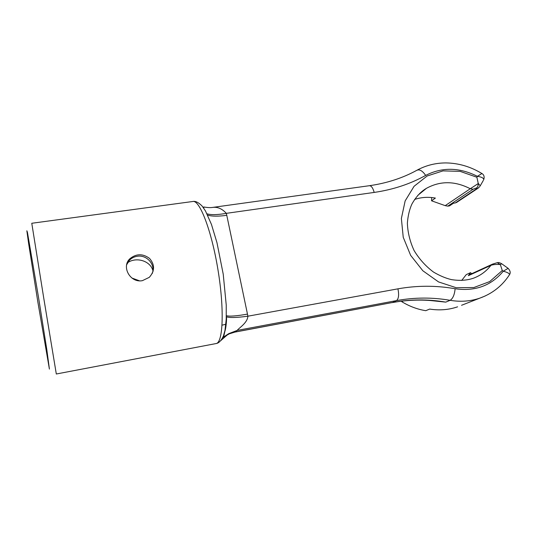 <?xml version="1.0" encoding="UTF-8"?>
<svg xmlns="http://www.w3.org/2000/svg" width="537" height="537" viewBox="0 0 537 537"><rect width="100%" height="100%" fill="white"/><g stroke="black" fill="none" stroke-linecap="round" stroke-linejoin="round"><path stroke-width="0.81" d="M131.894 278.025L139.466 280.811M142.406 280.656C130.263 283.167 121.174 266.775 129.847 258.767C136.183 253.578 142.735 253.451 149.501 258.378C154.938 264.66 154.878 270.977 149.306 277.334L142.406 280.656M152.219 273.548C155.79 264.728 146.809 254.457 137.13 256.29C134.082 256.787 131.511 258.122 129.404 260.291L126.665 264.741M497.732 262.627C498.477 262.365 499.772 262.721 501.605 263.687L500.377 264.714L497.235 262.687L492.503 264.144L490.952 265.325C486.482 271.091 480.837 275.32 474.017 277.998C467.338 280.428 459.786 280.958 451.349 279.589C445.703 278.26 439.743 275.743 433.48 272.051C425.74 266.251 419.283 259.103 414.121 250.598C409.973 241.616 407.717 232.461 407.368 223.13C407.939 215.921 409.416 209.645 411.792 204.288C415.813 197.019 420.693 191.696 426.432 188.333C440.293 180.721 454.906 180.862 470.278 188.735L478.239 183.547C478.239 185.728 477.682 187.185 476.567 187.916L473.01 189.266L447.791 206.134L445.213 205.651L470.278 188.735L473.01 189.266M500.283 264.54C496.228 264.264 493.114 264.526 490.952 265.325L468.351 275.682L470.472 272.675L466.23 274.642L461.679 280.462M508.056 268.299L501.531 263.633M500.377 264.714L502.276 270.507L489.717 281.569L473.849 287.543L456.208 287.711L438.595 281.945L422.847 270.769L410.637 255.343L403.233 237.28L401.374 218.492L405.146 200.919L414.067 186.299L427.137 175.995L442.998 170.887L460.115 171.357L476.883 177.244L477.413 176.337L481.897 173.518C484.005 174.733 484.616 176.807 483.716 179.754L483.716 179.754C483.743 178.089 481.642 176.948 477.413 176.337C459.39 167.289 442.139 166.98 425.666 175.411C422.451 170.759 419.498 169.061 416.806 170.316C402.643 178.076 386.828 183.211 369.375 185.708L212.766 207.396M509.244 275.078L509.526 274.642C510.747 272.776 510.278 270.682 508.123 268.352L503.263 271.212L502.276 270.507M485.24 295.961L479.897 298.116C492.51 293.551 502.384 285.724 509.526 274.642C509.479 273.44 507.391 272.299 503.263 271.212C491.201 285.738 475.158 291.584 455.128 288.745C454.53 294.753 452.866 298.606 450.127 300.317C432.278 297.236 414.389 297.337 396.454 300.626L237.226 330.403L234.797 332.128L392.628 302.472L235.152 331.994L229.279 333.833L234.797 332.128M481.937 173.545L481.897 173.518C470.634 166.665 458.645 163.134 445.952 162.919C435.675 162.939 426.123 165.315 417.283 170.048M483.327 180.425L480.226 185.822L478.225 183.339L476.883 177.244M479.85 186.487L477.876 188.333L476.675 188.729L476.567 187.916M203.859 208.363L203.698 206.953C207.436 207.638 210.437 207.785 212.699 207.403L212.699 207.403C217.619 206.779 222.164 208.759 226.325 213.343C217.512 214.894 211.068 215.048 207 213.8M226.332 316.682L226.386 316.723C229.151 317.924 236.314 317.75 247.872 316.199C247.584 323.012 238.193 328.53 237.226 330.403L228.749 333.638L229.279 333.833L225.003 336.33M221.244 340.297C224.023 337.397 225.721 329.496 226.325 316.602M221.499 339.968L228.749 333.638L223.587 337.035L224.963 331.02C226.057 328.228 226.976 317.682 226.386 316.723M425.666 175.411C410.214 184.003 393.057 189.675 374.182 192.427L226.325 213.343L226.782 215.324C218.21 216.492 211.833 216.424 207.638 215.115M392.211 302.613C406.811 299.915 421.424 299.391 436.044 301.042L445.75 302.13C428.083 299.096 410.375 299.21 392.628 302.472L396.454 300.626C398.669 298.887 399.166 294.961 397.937 288.839L247.872 316.199L247.476 314.111C236.374 316.065 229.333 316.582 226.352 315.669M153.099 271.366C150.863 260.586 135.666 256.418 127.155 263.043M429.889 300.472L445.75 302.13L450.127 300.317C460.571 302.062 470.493 301.324 479.897 298.116L461.545 305.285M222.063 325.167L225.983 324.227M456.906 202.241L455.275 202.946L476.675 188.729M447.791 206.134L449.523 205.872L453.517 203.208L455.275 202.946M431.661 197.542L431.56 200.798L445.213 205.651M414.598 199.449C421.25 197.22 428.184 196.757 435.386 198.072L431.56 200.798M403.213 300.982L401.743 301.673C409.369 306.318 417.37 309.325 425.747 310.695L429.66 309.077C439.434 310.601 448.744 309.856 457.584 306.828M401.958 301.123L401.743 301.673M468.351 275.682L469.841 274.561L492.154 264.305M470.472 272.675L471.788 273.669M216.075 343.559C223.036 342.928 224.513 309.52 218.009 270.017C211.585 230.507 199.596 199.61 192.85 201.489L31.777 223.271L43.786 298.357L56.311 374L216.075 343.559C218.774 343.197 221.217 340.693 223.405 336.048L224.969 330.443L226.231 319.2L226.245 305.13L223.231 274.185L216.968 242.697L211.464 224.446L205.456 210.92L202.174 206.127C198.603 202.462 195.495 200.919 192.85 201.489M27.414 232.279L38.523 297.364L46.826 349.728L49.404 369.087L37.885 302.203L28.636 243.583L26.85 230.776L27.414 232.279M397.937 288.839C417.061 285.429 436.125 285.395 455.128 288.745M417.779 195.381L426.432 188.333L419.672 193.461M374.182 192.427C372.94 187.943 371.336 185.708 369.375 185.708M247.476 314.111L226.782 215.324M478.447 187.95L456.423 202.563M129.847 258.767L129.404 260.291"/></g></svg>
